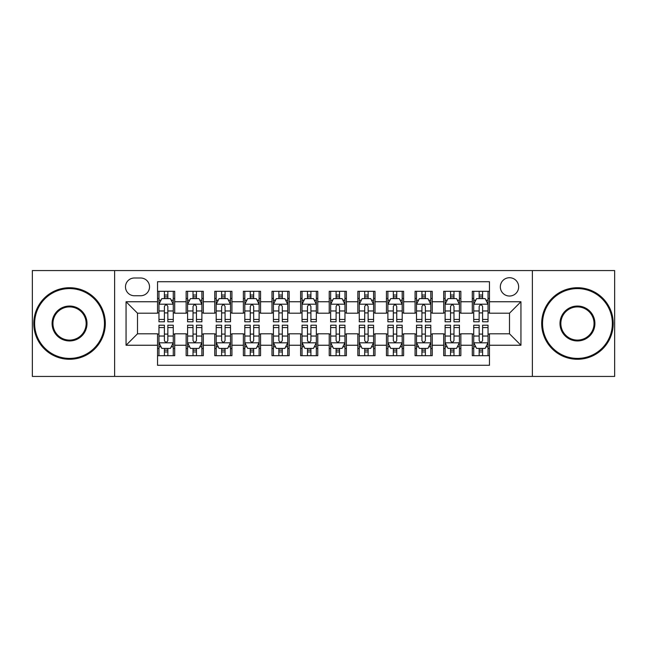 <?xml version="1.0" encoding="UTF-8"?>
<svg xmlns="http://www.w3.org/2000/svg" width="647" height="647" viewBox="0 0 647 647"><rect width="100%" height="100%" fill="white"/><g stroke="black" fill="none" stroke-linecap="round" stroke-linejoin="round"><path stroke-width="0.97" d="M509.496 277.717A9.155 9.155 0 0 0 500.333 286.872A9.155 9.155 0 0 0 509.496 296.027A9.155 9.155 0 0 0 518.651 286.872A9.155 9.155 0 0 0 509.496 277.717M532.384 376.433L614.65 376.433L614.65 270.567L532.384 270.567L532.384 376.433L114.616 376.433L114.616 270.567L32.35 270.567L32.35 376.433L114.616 376.433M489.464 291.312L472.294 291.312L472.294 301.753L460.85 301.753L460.85 313.197L472.294 313.197L472.294 301.753M460.85 301.753L460.85 291.312L443.68 291.312L443.68 301.753L432.236 301.753L432.236 313.197L443.68 313.197L443.68 301.753M432.236 301.753L432.236 291.312L415.067 291.312L415.067 301.753L403.623 301.753L403.623 313.197L415.067 313.197L415.067 301.753M403.623 301.753L403.623 291.312L386.453 291.312L386.453 301.753L375.009 301.753L375.009 313.197L386.453 313.197L386.453 301.753M375.009 301.753L375.009 291.312L357.84 291.312L357.84 301.753L346.388 301.753L346.388 313.197L357.84 313.197L357.84 301.753M346.388 301.753L346.388 291.312L329.226 291.312L329.226 301.753L317.774 301.753L317.774 313.197L329.226 313.197L329.226 301.753M317.774 301.753L317.774 291.312L300.612 291.312L300.612 301.753L289.16 301.753L289.16 313.197L300.612 313.197L300.612 301.753M289.16 301.753L289.16 291.312L271.991 291.312L271.991 301.753L260.547 301.753L260.547 313.197L271.991 313.197L271.991 301.753M260.547 301.753L260.547 291.312L243.377 291.312L243.377 301.753L231.933 301.753L231.933 313.197L243.377 313.197L243.377 301.753M231.933 301.753L231.933 291.312L214.764 291.312L214.764 301.753L203.32 301.753L203.32 313.197L214.764 313.197L214.764 301.753M203.32 301.753L203.32 291.312L186.15 291.312L186.15 313.197L174.706 313.197L174.706 291.312L157.536 291.312M157.536 355.688L174.706 355.688L174.706 333.803L186.15 333.803L186.15 355.688L203.32 355.688L203.32 333.803L214.764 333.803L214.764 345.247L203.32 345.247M214.764 345.247L214.764 355.688L231.933 355.688L231.933 333.803L243.377 333.803L243.377 345.247L231.933 345.247M243.377 345.247L243.377 355.688L260.547 355.688L260.547 333.803L271.991 333.803L271.991 345.247L260.547 345.247M271.991 345.247L271.991 355.688L289.16 355.688L289.16 333.803L300.612 333.803L300.612 345.247L289.16 345.247M300.612 345.247L300.612 355.688L317.774 355.688L317.774 333.803L329.226 333.803L329.226 345.247L317.774 345.247M329.226 345.247L329.226 355.688L346.388 355.688L346.388 333.803L357.84 333.803L357.84 345.247L346.388 345.247M357.84 345.247L357.84 355.688L375.009 355.688L375.009 333.803L386.453 333.803L386.453 345.247L375.009 345.247M386.453 345.247L386.453 355.688L403.623 355.688L403.623 333.803L415.067 333.803L415.067 345.247L403.623 345.247M415.067 345.247L415.067 355.688L432.236 355.688L432.236 333.803L443.68 333.803L443.68 345.247L432.236 345.247M443.68 345.247L443.68 355.688L460.85 355.688L460.85 333.803L472.294 333.803L472.294 345.247L460.85 345.247M134.358 295.744L140.658 295.744A8.872 8.872 0 0 0 149.522 286.872A8.872 8.872 0 0 0 140.658 278L134.358 278A8.872 8.872 0 0 0 125.486 286.872A8.872 8.872 0 0 0 134.358 295.744M532.384 270.567L114.616 270.567M489.464 301.753L489.464 281.72L157.536 281.72L157.536 313.197L137.504 313.197L137.504 333.803L157.536 333.803L157.536 365.28L489.464 365.28L489.464 333.803L509.496 333.803L509.496 313.197L489.464 313.197L489.464 301.753L520.94 301.753L520.94 345.247L489.464 345.247M157.536 345.247L126.06 345.247L126.06 301.753L157.536 301.753M472.294 345.247L472.294 355.688L489.464 355.688M157.536 298.461L158.968 298.461M164.403 298.461L167.84 298.461M173.275 298.461L174.706 298.461M157.536 312.913L158.968 312.913M164.403 312.913L167.84 312.913M173.275 312.913L174.706 312.913M157.536 334.087L158.968 334.087M164.403 334.087L167.84 334.087M173.275 334.087L174.706 334.087M157.536 348.539L158.968 348.539M164.403 348.539L167.84 348.539M173.275 348.539L174.706 348.539M186.15 312.913L187.581 312.913M193.016 312.913L196.453 312.913M201.888 312.913L203.32 312.913M186.15 298.461L187.581 298.461M193.016 298.461L196.453 298.461M201.888 298.461L203.32 298.461M186.15 334.087L187.581 334.087M193.016 334.087L196.453 334.087M201.888 334.087L203.32 334.087M186.15 348.539L187.581 348.539M193.016 348.539L196.453 348.539M201.888 348.539L203.32 348.539M214.764 334.087L216.195 334.087M221.63 334.087L225.067 334.087M230.502 334.087L231.933 334.087M214.764 348.539L216.195 348.539M221.63 348.539L225.067 348.539M230.502 348.539L231.933 348.539M214.764 298.461L216.195 298.461M221.63 298.461L225.067 298.461M230.502 298.461L231.933 298.461M214.764 312.913L216.195 312.913M221.63 312.913L225.067 312.913M230.502 312.913L231.933 312.913M243.377 334.087L244.809 334.087M250.252 334.087L253.681 334.087M259.115 334.087L260.547 334.087M243.377 348.539L244.809 348.539M250.252 348.539L253.681 348.539M259.115 348.539L260.547 348.539M243.377 298.461L244.809 298.461M250.252 298.461L253.681 298.461M259.115 298.461L260.547 298.461M243.377 312.913L244.809 312.913M250.252 312.913L253.681 312.913M259.115 312.913L260.547 312.913M271.991 334.087L273.422 334.087M278.865 334.087L282.294 334.087M287.729 334.087L289.16 334.087M271.991 348.539L273.422 348.539M278.865 348.539L282.294 348.539M287.729 348.539L289.16 348.539M271.991 298.461L273.422 298.461M278.865 298.461L282.294 298.461M287.729 298.461L289.16 298.461M271.991 312.913L273.422 312.913M278.865 312.913L282.294 312.913M287.729 312.913L289.16 312.913M300.612 334.087L302.036 334.087M307.479 334.087L310.908 334.087M316.343 334.087L317.774 334.087M300.612 348.539L302.036 348.539M307.479 348.539L310.908 348.539M316.343 348.539L317.774 348.539M300.612 298.461L302.036 298.461M307.479 298.461L310.908 298.461M316.343 298.461L317.774 298.461M300.612 312.913L302.036 312.913M307.479 312.913L310.908 312.913M316.343 312.913L317.774 312.913M329.226 334.087L330.657 334.087M336.092 334.087L339.521 334.087M344.964 334.087L346.388 334.087M329.226 348.539L330.657 348.539M336.092 348.539L339.521 348.539M344.964 348.539L346.388 348.539M329.226 298.461L330.657 298.461M336.092 298.461L339.521 298.461M344.964 298.461L346.388 298.461M329.226 312.913L330.657 312.913M336.092 312.913L339.521 312.913M344.964 312.913L346.388 312.913M357.84 334.087L359.271 334.087M364.706 334.087L368.135 334.087M373.578 334.087L375.009 334.087M357.84 348.539L359.271 348.539M364.706 348.539L368.135 348.539M373.578 348.539L375.009 348.539M357.84 298.461L359.271 298.461M364.706 298.461L368.135 298.461M373.578 298.461L375.009 298.461M357.84 312.913L359.271 312.913M364.706 312.913L368.135 312.913M373.578 312.913L375.009 312.913M386.453 334.087L387.885 334.087M393.319 334.087L396.748 334.087M402.191 334.087L403.623 334.087M386.453 348.539L387.885 348.539M393.319 348.539L396.748 348.539M402.191 348.539L403.623 348.539M386.453 298.461L387.885 298.461M393.319 298.461L396.748 298.461M402.191 298.461L403.623 298.461M386.453 312.913L387.885 312.913M393.319 312.913L396.748 312.913M402.191 312.913L403.623 312.913M415.067 334.087L416.498 334.087M421.933 334.087L425.37 334.087M430.805 334.087L432.236 334.087M415.067 348.539L416.498 348.539M421.933 348.539L425.37 348.539M430.805 348.539L432.236 348.539M415.067 298.461L416.498 298.461M421.933 298.461L425.37 298.461M430.805 298.461L432.236 298.461M415.067 312.913L416.498 312.913M421.933 312.913L425.37 312.913M430.805 312.913L432.236 312.913M443.68 334.087L445.112 334.087M450.547 334.087L453.984 334.087M459.419 334.087L460.85 334.087M443.68 348.539L445.112 348.539M450.547 348.539L453.984 348.539M459.419 348.539L460.85 348.539M443.68 298.461L445.112 298.461M450.547 298.461L453.984 298.461M459.419 298.461L460.85 298.461M443.68 312.913L445.112 312.913M450.547 312.913L453.984 312.913M459.419 312.913L460.85 312.913M472.294 334.087L473.725 334.087M479.16 334.087L482.597 334.087M488.032 334.087L489.464 334.087M472.294 348.539L473.725 348.539M479.16 348.539L482.597 348.539M488.032 348.539L489.464 348.539M472.294 298.461L473.725 298.461M479.16 298.461L482.597 298.461M488.032 298.461L489.464 298.461M472.294 312.913L473.725 312.913M479.16 312.913L482.597 312.913M488.032 312.913L489.464 312.913M137.504 313.197L126.06 301.753M137.504 333.803L126.06 345.247M520.94 301.753L509.496 313.197M520.94 345.247L509.496 333.803M167.84 295.032L164.403 295.032M173.275 319.448L167.84 319.448L167.84 321.785L173.275 321.785L173.275 304.325L170.412 298.607L161.831 298.607L158.968 304.325L158.968 321.785L164.403 321.785L164.403 319.448L158.968 319.448M158.968 304.325L158.968 291.312M173.275 304.325L173.275 291.312M164.403 298.607L164.403 291.312M167.84 291.312L167.84 298.607M167.84 319.448L167.84 306.476C166.691 304.268 165.551 304.268 164.403 306.476L164.403 319.448M164.403 351.968L167.84 351.968M158.968 327.552L164.403 327.552L164.403 325.215L158.968 325.215L158.968 342.675L161.831 348.393L170.412 348.393L173.275 342.675L173.275 325.215L167.84 325.215L167.84 327.552L173.275 327.552M173.275 342.675L173.275 355.688M158.968 342.675L158.968 355.688M167.84 348.393L167.84 355.688M164.403 355.688L164.403 348.393M164.403 327.552L164.403 340.524C165.551 342.732 166.691 342.732 167.84 340.524L167.84 327.552M69.552 288.594A34.906 34.906 0 0 0 34.639 323.5A34.906 34.906 0 0 0 69.552 358.406A34.906 34.906 0 0 0 104.458 323.5A34.906 34.906 0 0 0 69.552 288.594M69.552 359.271A35.771 35.771 0 0 1 33.781 323.5A35.771 35.771 0 0 1 69.552 287.729A35.771 35.771 0 0 1 105.315 323.5A35.771 35.771 0 0 1 69.552 359.271M69.552 306.047A17.453 17.453 0 0 1 87.005 323.5A17.453 17.453 0 0 1 69.552 340.953A17.453 17.453 0 0 1 52.092 323.5A17.453 17.453 0 0 1 69.552 306.047M69.552 340.096A16.596 16.596 0 0 0 86.148 323.5A16.596 16.596 0 0 0 69.552 306.904A16.596 16.596 0 0 0 52.949 323.5A16.596 16.596 0 0 0 69.552 340.096M577.447 288.594A34.906 34.906 0 0 0 542.542 323.5A34.906 34.906 0 0 0 577.447 358.406A34.906 34.906 0 0 0 612.361 323.5A34.906 34.906 0 0 0 577.447 288.594M577.447 359.271A35.771 35.771 0 0 1 541.685 323.5A35.771 35.771 0 0 1 577.447 287.729A35.771 35.771 0 0 1 613.219 323.5A35.771 35.771 0 0 1 577.447 359.271M577.447 306.047A17.453 17.453 0 0 1 594.908 323.5A17.453 17.453 0 0 1 577.447 340.953A17.453 17.453 0 0 1 559.995 323.5A17.453 17.453 0 0 1 577.447 306.047M577.447 340.096A16.596 16.596 0 0 0 594.051 323.5A16.596 16.596 0 0 0 577.447 306.904A16.596 16.596 0 0 0 560.852 323.5A16.596 16.596 0 0 0 577.447 340.096M196.453 295.032L193.016 295.032M201.888 319.448L196.453 319.448L196.453 321.785L201.888 321.785L201.888 304.325L199.025 298.607L190.444 298.607L187.581 304.325L187.581 321.785L193.016 321.785L193.016 319.448L187.581 319.448M187.581 304.325L187.581 291.312M201.888 304.325L201.888 291.312M193.016 298.607L193.016 291.312M196.453 291.312L196.453 298.607M196.453 319.448L196.453 306.476C195.313 304.268 194.165 304.268 193.016 306.476L193.016 319.448M225.067 295.032L221.63 295.032M230.502 319.448L225.067 319.448L225.067 321.785L230.502 321.785L230.502 304.325L227.639 298.607L219.058 298.607L216.195 304.325L216.195 321.785L221.63 321.785L221.63 319.448L216.195 319.448M216.195 304.325L216.195 291.312M230.502 304.325L230.502 291.312M221.63 298.607L221.63 291.312M225.067 291.312L225.067 298.607M225.067 319.448L225.067 306.476C223.927 304.268 222.778 304.268 221.63 306.476L221.63 319.448M253.681 295.032L250.252 295.032M259.115 319.448L253.681 319.448L253.681 321.785L259.115 321.785L259.115 304.325L256.261 298.607L247.672 298.607L244.809 304.325L244.809 321.785L250.252 321.785L250.252 319.448L244.809 319.448M244.809 304.325L244.809 291.312M259.115 304.325L259.115 291.312M250.252 298.607L250.252 291.312M253.681 291.312L253.681 298.607M253.681 319.448L253.681 306.476C252.54 304.268 251.392 304.268 250.252 306.476L250.252 319.448M282.294 295.032L278.865 295.032M287.729 319.448L282.294 319.448L282.294 321.785L287.729 321.785L287.729 304.325L284.874 298.607L276.285 298.607L273.422 304.325L273.422 321.785L278.865 321.785L278.865 319.448L273.422 319.448M273.422 304.325L273.422 291.312M287.729 304.325L287.729 291.312M278.865 298.607L278.865 291.312M282.294 291.312L282.294 298.607M282.294 319.448L282.294 306.476C281.154 304.268 280.005 304.268 278.865 306.476L278.865 319.448M193.016 351.968L196.453 351.968M187.581 327.552L193.016 327.552L193.016 325.215L187.581 325.215L187.581 342.675L190.444 348.393L199.025 348.393L201.888 342.675L201.888 325.215L196.453 325.215L196.453 327.552L201.888 327.552M201.888 342.675L201.888 355.688M187.581 342.675L187.581 355.688M196.453 348.393L196.453 355.688M193.016 355.688L193.016 348.393M193.016 327.552L193.016 340.524C194.165 342.732 195.305 342.732 196.453 340.524L196.453 327.552M221.63 351.968L225.067 351.968M216.195 327.552L221.63 327.552L221.63 325.215L216.195 325.215L216.195 342.675L219.058 348.393L227.639 348.393L230.502 342.675L230.502 325.215L225.067 325.215L225.067 327.552L230.502 327.552M230.502 342.675L230.502 355.688M216.195 342.675L216.195 355.688M225.067 348.393L225.067 355.688M221.63 355.688L221.63 348.393M221.63 327.552L221.63 340.524C222.778 342.732 223.919 342.732 225.067 340.524L225.067 327.552M250.252 351.968L253.681 351.968M244.809 327.552L250.252 327.552L250.252 325.215L244.809 325.215L244.809 342.675L247.672 348.393L256.261 348.393L259.115 342.675L259.115 325.215L253.681 325.215L253.681 327.552L259.115 327.552M259.115 342.675L259.115 355.688M244.809 342.675L244.809 355.688M253.681 348.393L253.681 355.688M250.252 355.688L250.252 348.393M250.252 327.552L250.252 340.524C251.392 342.732 252.532 342.732 253.681 340.524L253.681 327.552M278.865 351.968L282.294 351.968M273.422 327.552L278.865 327.552L278.865 325.215L273.422 325.215L273.422 342.675L276.285 348.393L284.874 348.393L287.729 342.675L287.729 325.215L282.294 325.215L282.294 327.552L287.729 327.552M287.729 342.675L287.729 355.688M273.422 342.675L273.422 355.688M282.294 348.393L282.294 355.688M278.865 355.688L278.865 348.393M278.865 327.552L278.865 340.524C280.005 342.732 281.146 342.732 282.294 340.524L282.294 327.552M310.908 295.032L307.479 295.032M316.343 319.448L310.908 319.448L310.908 321.785L316.343 321.785L316.343 304.325L313.488 298.607L304.899 298.607L302.036 304.325L302.036 321.785L307.479 321.785L307.479 319.448L302.036 319.448M302.036 304.325L302.036 291.312M316.343 304.325L316.343 291.312M307.479 298.607L307.479 291.312M310.908 291.312L310.908 298.607M310.908 319.448L310.908 306.476C309.767 304.268 308.619 304.268 307.479 306.476L307.479 319.448M307.479 351.968L310.908 351.968M302.036 327.552L307.479 327.552L307.479 325.215L302.036 325.215L302.036 342.675L304.899 348.393L313.488 348.393L316.343 342.675L316.343 325.215L310.908 325.215L310.908 327.552L316.343 327.552M316.343 342.675L316.343 355.688M302.036 342.675L302.036 355.688M310.908 348.393L310.908 355.688M307.479 355.688L307.479 348.393M307.479 327.552L307.479 340.524C308.619 342.732 309.767 342.732 310.908 340.524L310.908 327.552M339.521 295.032L336.092 295.032M344.964 319.448L339.521 319.448L339.521 321.785L344.964 321.785L344.964 304.325L342.101 298.607L333.512 298.607L330.657 304.325L330.657 321.785L336.092 321.785L336.092 319.448L330.657 319.448M330.657 304.325L330.657 291.312M344.964 304.325L344.964 291.312M336.092 298.607L336.092 291.312M339.521 291.312L339.521 298.607M339.521 319.448L339.521 306.476C338.381 304.268 337.233 304.268 336.092 306.476L336.092 319.448M336.092 351.968L339.521 351.968M330.657 327.552L336.092 327.552L336.092 325.215L330.657 325.215L330.657 342.675L333.512 348.393L342.101 348.393L344.964 342.675L344.964 325.215L339.521 325.215L339.521 327.552L344.964 327.552M344.964 342.675L344.964 355.688M330.657 342.675L330.657 355.688M339.521 348.393L339.521 355.688M336.092 355.688L336.092 348.393M336.092 327.552L336.092 340.524C337.233 342.732 338.381 342.732 339.521 340.524L339.521 327.552M368.135 295.032L364.706 295.032M373.578 319.448L368.135 319.448L368.135 321.785L373.578 321.785L373.578 304.325L370.715 298.607L362.126 298.607L359.271 304.325L359.271 321.785L364.706 321.785L364.706 319.448L359.271 319.448M359.271 304.325L359.271 291.312M373.578 304.325L373.578 291.312M364.706 298.607L364.706 291.312M368.135 291.312L368.135 298.607M368.135 319.448L368.135 306.476C366.995 304.268 365.854 304.268 364.706 306.476L364.706 319.448M364.706 351.968L368.135 351.968M359.271 327.552L364.706 327.552L364.706 325.215L359.271 325.215L359.271 342.675L362.126 348.393L370.715 348.393L373.578 342.675L373.578 325.215L368.135 325.215L368.135 327.552L373.578 327.552M373.578 342.675L373.578 355.688M359.271 342.675L359.271 355.688M368.135 348.393L368.135 355.688M364.706 355.688L364.706 348.393M364.706 327.552L364.706 340.524C365.846 342.732 366.995 342.732 368.135 340.524L368.135 327.552M396.748 295.032L393.319 295.032M402.191 319.448L396.748 319.448L396.748 321.785L402.191 321.785L402.191 304.325L399.328 298.607L390.739 298.607L387.885 304.325L387.885 321.785L393.319 321.785L393.319 319.448L387.885 319.448M387.885 304.325L387.885 291.312M402.191 304.325L402.191 291.312M393.319 298.607L393.319 291.312M396.748 291.312L396.748 298.607M396.748 319.448L396.748 306.476C395.608 304.268 394.468 304.268 393.319 306.476L393.319 319.448M393.319 351.968L396.748 351.968M387.885 327.552L393.319 327.552L393.319 325.215L387.885 325.215L387.885 342.675L390.739 348.393L399.328 348.393L402.191 342.675L402.191 325.215L396.748 325.215L396.748 327.552L402.191 327.552M402.191 342.675L402.191 355.688M387.885 342.675L387.885 355.688M396.748 348.393L396.748 355.688M393.319 355.688L393.319 348.393M393.319 327.552L393.319 340.524C394.46 342.732 395.608 342.732 396.748 340.524L396.748 327.552M425.37 295.032L421.933 295.032M430.805 319.448L425.37 319.448L425.37 321.785L430.805 321.785L430.805 304.325L427.942 298.607L419.361 298.607L416.498 304.325L416.498 321.785L421.933 321.785L421.933 319.448L416.498 319.448M416.498 304.325L416.498 291.312M430.805 304.325L430.805 291.312M421.933 298.607L421.933 291.312M425.37 291.312L425.37 298.607M425.37 319.448L425.37 306.476C424.222 304.268 423.081 304.268 421.933 306.476L421.933 319.448M421.933 351.968L425.37 351.968M416.498 327.552L421.933 327.552L421.933 325.215L416.498 325.215L416.498 342.675L419.361 348.393L427.942 348.393L430.805 342.675L430.805 325.215L425.37 325.215L425.37 327.552L430.805 327.552M430.805 342.675L430.805 355.688M416.498 342.675L416.498 355.688M425.37 348.393L425.37 355.688M421.933 355.688L421.933 348.393M421.933 327.552L421.933 340.524C423.073 342.732 424.222 342.732 425.37 340.524L425.37 327.552M453.984 295.032L450.547 295.032M459.419 319.448L453.984 319.448L453.984 321.785L459.419 321.785L459.419 304.325L456.556 298.607L447.975 298.607L445.112 304.325L445.112 321.785L450.547 321.785L450.547 319.448L445.112 319.448M445.112 304.325L445.112 291.312M459.419 304.325L459.419 291.312M450.547 298.607L450.547 291.312M453.984 291.312L453.984 298.607M453.984 319.448L453.984 306.476C452.835 304.268 451.695 304.268 450.547 306.476L450.547 319.448M450.547 351.968L453.984 351.968M445.112 327.552L450.547 327.552L450.547 325.215L445.112 325.215L445.112 342.675L447.975 348.393L456.556 348.393L459.419 342.675L459.419 325.215L453.984 325.215L453.984 327.552L459.419 327.552M459.419 342.675L459.419 355.688M445.112 342.675L445.112 355.688M453.984 348.393L453.984 355.688M450.547 355.688L450.547 348.393M450.547 327.552L450.547 340.524C451.687 342.732 452.835 342.732 453.984 340.524L453.984 327.552M482.597 295.032L479.16 295.032M488.032 319.448L482.597 319.448L482.597 321.785L488.032 321.785L488.032 304.325L485.169 298.607L476.588 298.607L473.725 304.325L473.725 321.785L479.16 321.785L479.16 319.448L473.725 319.448M473.725 304.325L473.725 291.312M488.032 304.325L488.032 291.312M479.16 298.607L479.16 291.312M482.597 291.312L482.597 298.607M482.597 319.448L482.597 306.476C481.449 304.268 480.309 304.268 479.16 306.476L479.16 319.448M479.16 351.968L482.597 351.968M473.725 327.552L479.16 327.552L479.16 325.215L473.725 325.215L473.725 342.675L476.588 348.393L485.169 348.393L488.032 342.675L488.032 325.215L482.597 325.215L482.597 327.552L488.032 327.552M488.032 342.675L488.032 355.688M473.725 342.675L473.725 355.688M482.597 348.393L482.597 355.688M479.16 355.688L479.16 348.393M479.16 327.552L479.16 340.524C480.309 342.732 481.449 342.732 482.597 340.524L482.597 327.552M186.15 345.247L174.706 345.247M186.15 301.753L174.706 301.753M173.202 304.187L159.041 304.187M158.968 300.184L161.038 300.184M171.204 300.184L173.275 300.184M164.403 310.964L158.968 310.964M173.275 310.964L167.84 310.964M167.84 296.852L164.403 296.852M159.041 342.813L173.202 342.813M173.275 346.816L171.204 346.816M161.038 346.816L158.968 346.816M167.84 336.036L173.275 336.036M158.968 336.036L164.403 336.036M164.403 350.148L167.84 350.148M201.815 304.187L187.654 304.187M187.581 300.184L189.66 300.184M199.818 300.184L201.888 300.184M193.016 310.964L187.581 310.964M201.888 310.964L196.453 310.964M196.453 296.852L193.016 296.852M230.429 304.187L216.268 304.187M216.195 300.184L218.274 300.184M228.431 300.184L230.502 300.184M221.63 310.964L216.195 310.964M230.502 310.964L225.067 310.964M225.067 296.852L221.63 296.852M259.043 304.187L244.881 304.187M244.809 300.184L246.887 300.184M257.045 300.184L259.115 300.184M250.252 310.964L244.809 310.964M259.115 310.964L253.681 310.964M253.681 296.852L250.252 296.852M287.664 304.187L273.495 304.187M273.422 300.184L275.501 300.184M285.659 300.184L287.729 300.184M278.865 310.964L273.422 310.964M287.729 310.964L282.294 310.964M282.294 296.852L278.865 296.852M187.654 342.813L201.815 342.813M201.888 346.816L199.818 346.816M189.66 346.816L187.581 346.816M196.453 336.036L201.888 336.036M187.581 336.036L193.016 336.036M193.016 350.148L196.453 350.148M216.268 342.813L230.429 342.813M230.502 346.816L228.431 346.816M218.274 346.816L216.195 346.816M225.067 336.036L230.502 336.036M216.195 336.036L221.63 336.036M221.63 350.148L225.067 350.148M244.881 342.813L259.043 342.813M259.115 346.816L257.045 346.816M246.887 346.816L244.809 346.816M253.681 336.036L259.115 336.036M244.809 336.036L250.252 336.036M250.252 350.148L253.681 350.148M273.495 342.813L287.664 342.813M287.729 346.816L285.659 346.816M275.501 346.816L273.422 346.816M282.294 336.036L287.729 336.036M273.422 336.036L278.865 336.036M278.865 350.148L282.294 350.148M316.278 304.187L302.109 304.187M302.036 300.184L304.114 300.184M314.272 300.184L316.343 300.184M307.479 310.964L302.036 310.964M316.343 310.964L310.908 310.964M310.908 296.852L307.479 296.852M302.109 342.813L316.278 342.813M316.343 346.816L314.272 346.816M304.114 346.816L302.036 346.816M310.908 336.036L316.343 336.036M302.036 336.036L307.479 336.036M307.479 350.148L310.908 350.148M344.891 304.187L330.722 304.187M330.657 300.184L332.728 300.184M342.886 300.184L344.964 300.184M336.092 310.964L330.657 310.964M344.964 310.964L339.521 310.964M339.521 296.852L336.092 296.852M330.722 342.813L344.891 342.813M344.964 346.816L342.886 346.816M332.728 346.816L330.657 346.816M339.521 336.036L344.964 336.036M330.657 336.036L336.092 336.036M336.092 350.148L339.521 350.148M373.505 304.187L359.336 304.187M359.271 300.184L361.341 300.184M371.499 300.184L373.578 300.184M364.706 310.964L359.271 310.964M373.578 310.964L368.135 310.964M368.135 296.852L364.706 296.852M359.336 342.813L373.505 342.813M373.578 346.816L371.499 346.816M361.341 346.816L359.271 346.816M368.135 336.036L373.578 336.036M359.271 336.036L364.706 336.036M364.706 350.148L368.135 350.148M402.119 304.187L387.957 304.187M387.885 300.184L389.955 300.184M400.113 300.184L402.191 300.184M393.319 310.964L387.885 310.964M402.191 310.964L396.748 310.964M396.748 296.852L393.319 296.852M387.957 342.813L402.119 342.813M402.191 346.816L400.113 346.816M389.955 346.816L387.885 346.816M396.748 336.036L402.191 336.036M387.885 336.036L393.319 336.036M393.319 350.148L396.748 350.148M430.732 304.187L416.571 304.187M416.498 300.184L418.569 300.184M428.726 300.184L430.805 300.184M421.933 310.964L416.498 310.964M430.805 310.964L425.37 310.964M425.37 296.852L421.933 296.852M416.571 342.813L430.732 342.813M430.805 346.816L428.726 346.816M418.569 346.816L416.498 346.816M425.37 336.036L430.805 336.036M416.498 336.036L421.933 336.036M421.933 350.148L425.37 350.148M459.346 304.187L445.185 304.187M445.112 300.184L447.182 300.184M457.34 300.184L459.419 300.184M450.547 310.964L445.112 310.964M459.419 310.964L453.984 310.964M453.984 296.852L450.547 296.852M445.185 342.813L459.346 342.813M459.419 346.816L457.34 346.816M447.182 346.816L445.112 346.816M453.984 336.036L459.419 336.036M445.112 336.036L450.547 336.036M450.547 350.148L453.984 350.148M487.959 304.187L473.798 304.187M473.725 300.184L475.796 300.184M485.962 300.184L488.032 300.184M479.16 310.964L473.725 310.964M488.032 310.964L482.597 310.964M482.597 296.852L479.16 296.852M473.798 342.813L487.959 342.813M488.032 346.816L485.962 346.816M475.796 346.816L473.725 346.816M482.597 336.036L488.032 336.036M473.725 336.036L479.16 336.036M479.16 350.148L482.597 350.148"/></g></svg>
